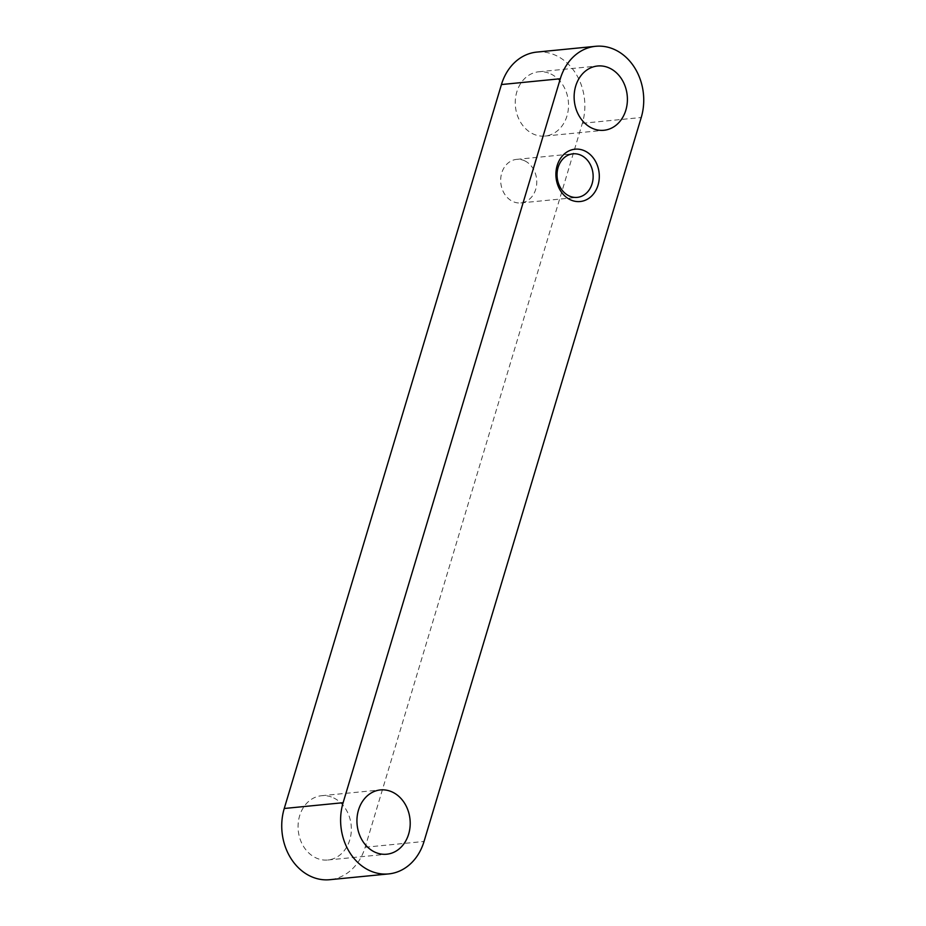 <?xml version="1.0" encoding="UTF-8"?>
<svg xmlns="http://www.w3.org/2000/svg" width="926" height="926" viewBox="0 0 926 926"><rect width="100%" height="100%" fill="white"/><g stroke="black" fill="none" stroke-linecap="round" stroke-linejoin="round"><path stroke-width="0.69" stroke-dasharray="4.63 3.47" d="M524.81 160.869A21.877 18.011 -95.6 0 1 536.663 184.424A21.877 18.011 -95.6 0 1 520.863 202.921A21.877 18.011 -95.6 0 1 512.645 201.417A21.877 18.011 -95.6 0 1 500.792 177.873A21.877 18.011 -95.6 0 1 516.592 159.376A21.877 18.011 -95.6 0 1 524.81 160.869M333.684 797.934A32.294 26.588 -95.6 0 1 351.174 832.694A32.294 26.588 -95.6 0 1 327.862 859.999A32.294 26.588 -95.6 0 1 315.731 857.789A32.294 26.588 -95.6 0 1 298.23 823.029A32.294 26.588 -95.6 0 1 321.542 795.723A32.294 26.588 -95.6 0 1 333.684 797.934M550.877 73.999A32.294 26.588 -95.6 0 1 568.367 108.759A32.294 26.588 -95.6 0 1 545.055 136.064A32.294 26.588 -95.6 0 1 532.913 133.842A32.294 26.588 -95.6 0 1 515.423 99.094A32.294 26.588 -95.6 0 1 538.735 71.788A32.294 26.588 -95.6 0 1 550.877 73.999M536.802 52.087A52.087 42.874 -95.6 0 1 556.376 55.664A52.087 42.874 -95.6 0 1 582.35 123.297L365.168 847.244A52.087 42.874 -95.6 0 1 329.795 879.7M582.35 123.297L641.232 117.509M365.168 847.244L424.039 841.456M520.863 202.921L577.234 197.377M327.862 859.999L386.732 854.212M545.055 136.064L603.926 130.277M538.735 71.788L597.606 66.001M321.542 795.723L380.412 789.936M516.592 159.376L572.962 153.832"/><path stroke-width="1.39" d="M570.289 199.727A26.298 21.657 84.4 0 0 598.034 185.142A26.298 21.657 84.4 0 0 584.908 150.984A26.298 21.657 84.4 0 0 557.163 165.569A26.298 21.657 84.4 0 0 570.289 199.727M569.015 195.872A21.877 18.011 84.4 0 0 577.234 197.377A21.877 18.011 84.4 0 0 593.034 178.88A21.877 18.011 84.4 0 0 581.181 155.336A21.877 18.011 84.4 0 0 572.962 153.832A21.877 18.011 84.4 0 0 557.163 172.329A21.877 18.011 84.4 0 0 569.015 195.872M392.555 792.158A32.294 26.588 -95.6 0 1 410.044 826.906A32.294 26.588 -95.6 0 1 386.732 854.212A32.294 26.588 -95.6 0 1 374.602 852.001A32.294 26.588 -95.6 0 1 357.1 817.241A32.294 26.588 -95.6 0 1 380.412 789.936A32.294 26.588 -95.6 0 1 392.555 792.158M609.748 68.211A32.294 26.588 -95.6 0 1 627.238 102.971A32.294 26.588 -95.6 0 1 603.926 130.277A32.294 26.588 -95.6 0 1 591.795 128.066A32.294 26.588 -95.6 0 1 574.294 93.306A32.294 26.588 -95.6 0 1 597.606 66.001A32.294 26.588 -95.6 0 1 609.748 68.211M615.246 49.877A52.087 42.874 -95.6 0 1 641.232 117.509L424.039 841.456A52.087 42.874 -95.6 0 1 388.665 873.913A52.087 42.874 -95.6 0 1 343.118 802.703L560.311 78.756A52.087 42.874 -95.6 0 1 595.673 46.3A52.087 42.874 -95.6 0 1 615.246 49.877M388.665 873.913L329.795 879.7A52.087 42.874 -95.6 0 1 284.247 808.491L501.441 84.544A52.087 42.874 -95.6 0 1 536.802 52.087L595.673 46.3M284.247 808.491L343.118 802.703M501.441 84.544L560.311 78.756"/></g></svg>
